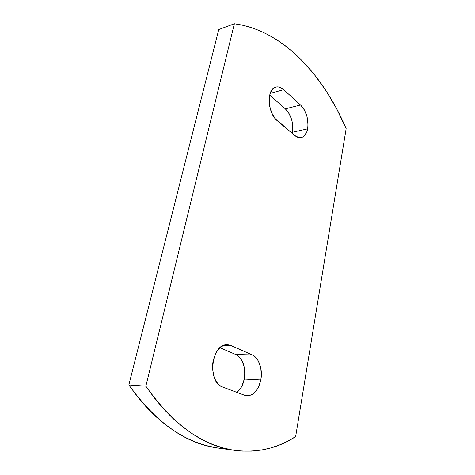 <?xml version="1.0" encoding="UTF-8"?>
<svg xmlns="http://www.w3.org/2000/svg" width="475" height="475" viewBox="0 0 475 475"><rect width="100%" height="100%" fill="white"/><g stroke="black" fill="none" stroke-linecap="round" stroke-linejoin="round"><path stroke-width="0.71" d="M307.646 128.844C306.636 133.802 304.511 136.717 301.269 137.596C299.125 138.029 296.928 137.322 294.684 135.47L275.239 118.679L271.748 112.925L269.592 105.913L269.135 98.764L269.574 95.505L271.694 90.25L273.285 88.463L275.144 87.335L277.198 86.895L279.365 87.163L283.694 89.698L300.574 104.987L304.172 109.577L306.755 115.692L307.551 119.047L308.008 125.744L307.646 128.844L306.909 131.623L304.41 135.814L302.729 137.061L300.847 137.667L298.828 137.607L294.684 135.47L277.317 120.787C267.413 113.27 266.338 88.843 275.767 87.121C278.374 86.462 281.016 87.323 283.694 89.698L270.138 93.438L283.694 89.698L300.574 104.987C306.423 111.322 308.78 119.278 307.646 128.844L292.428 132.276L307.646 128.844M292.184 133.356L292.428 132.276L292.184 133.356M260.822 379.947C258.471 390.147 253.822 395.414 246.875 395.752L244.471 395.218L222.692 387.06L220.079 385.647L217.722 383.456L215.709 380.57L214.13 377.108L212.527 369.01L212.568 364.711L213.174 360.478L215.953 352.889L218.001 349.838L220.382 347.433L222.995 345.776L225.738 344.909L228.505 344.862L231.194 345.622L252.255 354.944L254.606 356.392L256.702 358.53L258.477 361.273L260.822 368.143L261.309 375.998L260.822 379.947L258.471 387.184L256.684 390.195L254.564 392.647L252.195 394.44L249.66 395.497L247.047 395.758L244.471 395.218L222.692 387.06C206.779 382.316 211.47 343.128 227.412 344.785L231.194 345.622L223.6 345.509L231.194 345.622L252.255 354.944C258.94 357.711 262.913 369.455 260.822 379.947L244.31 379.05L260.822 379.947M236.9 392.38C240.605 389.452 243.075 385.011 244.31 379.05L241.917 386.145L240.107 389.096L236.9 392.38M234.864 450.383L218.013 448.014C185.921 443.852 156.198 422.833 128.844 384.958L145.861 386.163C173.316 424.864 203.003 446.274 234.929 450.389C257.385 453.008 277.626 448.412 295.646 436.608L346.156 128.654C323.356 75.038 282.892 30.323 234.371 23.75L218.767 29.551L234.371 23.75L145.861 386.163L154.446 398.08L163.483 408.838L172.882 418.41L182.56 426.752L192.434 433.853L202.433 439.713L212.479 444.339L222.502 447.765L232.447 450.009L242.25 451.113L251.857 451.119L261.232 450.086L270.334 448.062L279.116 445.105L287.565 441.263L295.646 436.608L346.156 128.654L336.763 108.959L325.903 90.517L313.631 73.601L300.004 58.526L292.713 51.781L285.119 45.624L277.24 40.102L269.099 35.269L260.71 31.166L252.106 27.841L243.313 25.353L234.371 23.75L145.861 386.163L128.844 384.958L218.767 29.551L128.844 384.958L137.406 396.613L146.425 407.152L155.812 416.527L165.49 424.709L175.37 431.686L185.387 437.451L195.463 442.011L205.527 445.396L215.519 447.628M220.026 347.73L235.76 354.528L238.118 355.947L240.225 358.049L242.007 360.739L244.346 367.472L244.809 375.179L244.31 379.05C245.89 367.092 243.04 358.916 235.76 354.528L252.255 354.944L235.76 354.528L220.026 347.73M269.663 95.107L285.344 108.852L288.972 113.341L291.567 119.344L292.363 122.639L292.778 125.976L292.428 132.276C293.603 122.853 291.24 115.051 285.344 108.852L300.574 104.987L285.344 108.852L269.663 95.107"/></g></svg>
